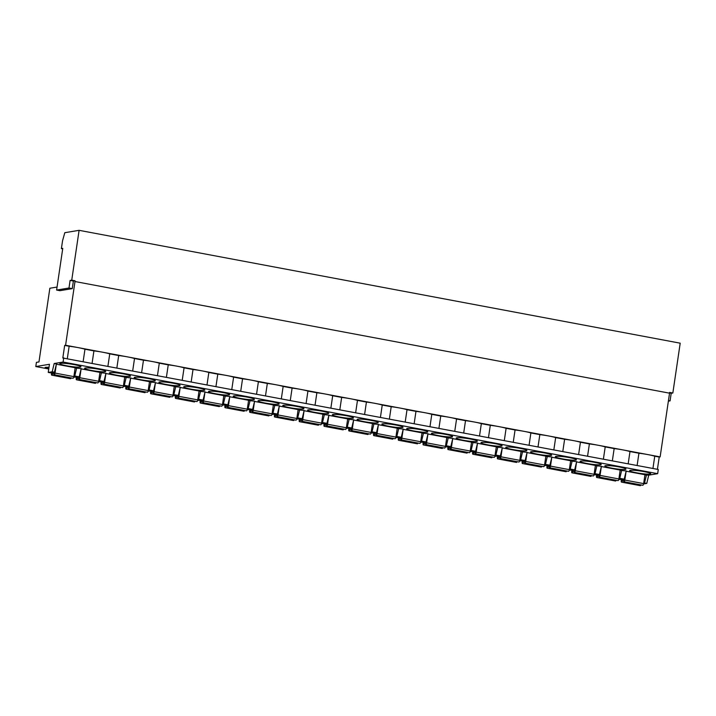 <?xml version="1.0" encoding="UTF-8"?>
<svg xmlns="http://www.w3.org/2000/svg" width="716" height="716" viewBox="0 0 716 716"><rect width="100%" height="100%" fill="white"/><g stroke="black" fill="none" stroke-linecap="round" stroke-linejoin="round"><path stroke-width="1.07" d="M643.586 483.935L646.772 483.407L648.732 475.155L657.664 473.679L658.281 469.481L62.811 357.991L64.673 345.407L65.586 345.255L74.992 281.531L75.019 280.762L71.743 280.144L79.1 230.328L680.2 343.188L672.843 393.012L671.205 393.281L670.078 400.888L668.368 401.175M657.413 469.32L659.23 457.041L654.755 456.199A14.938 1.674 -171.6 0 0 647.747 454.57A14.938 1.674 -171.6 0 0 638.932 453.228L637.115 465.507M74.992 281.531L669.55 393.173L660.134 456.889L659.23 457.041M669.46 393.156L669.576 392.404L672.843 393.012M669.487 392.959L671.205 393.281M79.1 230.328L64.816 232.691L62.561 240.737L61.397 248.604L62.695 248.846M61.397 248.604L62.766 248.371L56.609 290.07L68.987 288.02L70.105 280.421L71.743 280.144M75.019 280.762L73.381 281.03L72.253 288.637L59.876 290.687L56.609 290.07M57.056 287.053L49.852 288.253L38.968 361.938L36.418 362.359L35.8 366.547L49.449 364.292L48.249 372.427L52.214 371.765L54.174 363.513L63.106 362.036L63.724 357.839M72.253 288.637L68.987 288.02M73.381 281.03L70.105 280.421M657.664 473.679L63.106 362.036M660.134 456.889L622.983 449.916A14.938 1.674 -171.6 0 0 614.158 448.583L612.341 460.853M65.586 345.255L622.983 449.916A14.938 1.674 -171.6 0 1 629.982 451.554L638.932 453.228M652.938 468.479L654.755 456.199M628.165 463.825L629.982 451.554M603.391 459.171L605.208 446.9L614.158 448.583M605.208 446.9A14.938 1.674 -171.6 0 0 598.209 445.262A14.938 1.674 -171.6 0 0 589.384 443.929L587.567 456.199M578.618 454.526L580.434 442.246L589.384 443.929M580.434 442.246A14.938 1.674 -171.6 0 0 573.435 440.608A14.938 1.674 -171.6 0 0 564.611 439.275L562.794 451.554M553.844 449.872L555.661 437.592L564.611 439.275M555.661 437.592A14.938 1.674 -171.6 0 0 548.662 435.963A14.938 1.674 -171.6 0 0 539.837 434.63L538.02 446.9M529.07 445.218L530.887 432.947L539.837 434.63M530.887 432.947A14.938 1.674 -171.6 0 0 523.888 431.309A14.938 1.674 -171.6 0 0 515.064 429.976L513.247 442.246M504.306 440.564L506.114 428.293L515.064 429.976M506.114 428.293A14.938 1.674 -171.6 0 0 499.115 426.655A14.938 1.674 -171.6 0 0 490.29 425.322L488.482 437.592M479.532 435.919L481.34 423.639L490.29 425.322M481.34 423.639A14.938 1.674 -171.6 0 0 474.341 422.01A14.938 1.674 -171.6 0 0 465.516 420.668L463.708 432.947M454.758 431.265L456.566 418.994L465.516 420.668M456.566 418.994A14.938 1.674 -171.6 0 0 449.567 417.356A14.938 1.674 -171.6 0 0 440.743 416.023L438.935 428.293M429.985 426.611L431.793 414.34L440.743 416.023M431.793 414.34A14.938 1.674 -171.6 0 0 424.794 412.702A14.938 1.674 -171.6 0 0 415.969 411.369L414.161 423.639M405.211 421.966L407.019 409.686L415.969 411.369M407.019 409.686A14.938 1.674 -171.6 0 0 400.02 408.048A14.938 1.674 -171.6 0 0 391.196 406.715L389.388 418.994M380.438 417.312L382.246 405.032L391.196 406.715M382.246 405.032A14.938 1.674 -171.6 0 0 375.247 403.403A14.938 1.674 -171.6 0 0 366.422 402.061L364.614 414.34M355.664 412.658L357.472 400.387L366.422 402.061M357.472 400.387A14.938 1.674 -171.6 0 0 350.473 398.749A14.938 1.674 -171.6 0 0 341.648 397.416L339.84 409.686M330.89 408.004L332.698 395.733L341.648 397.416M332.698 395.733A14.938 1.674 -171.6 0 0 325.699 394.095A14.938 1.674 -171.6 0 0 316.875 392.762L315.067 405.032M306.117 403.359L307.925 391.079L316.875 392.762M307.925 391.079A14.938 1.674 -171.6 0 0 300.926 389.441A14.938 1.674 -171.6 0 0 292.101 388.108L290.293 400.387M281.343 398.705L283.151 386.425L292.101 388.108M283.151 386.425A14.938 1.674 -171.6 0 0 276.152 384.796A14.938 1.674 -171.6 0 0 267.328 383.454L265.52 395.733M256.57 394.051L258.387 381.78L267.328 383.454M258.387 381.78A14.938 1.674 -171.6 0 0 251.379 380.142A14.938 1.674 -171.6 0 0 242.554 378.809L240.746 391.079M231.796 389.397L233.613 377.126L242.554 378.809M233.613 377.126A14.938 1.674 -171.6 0 0 226.605 375.488A14.938 1.674 -171.6 0 0 217.789 374.155L215.972 386.425M207.022 384.752L208.839 372.472L217.789 374.155M208.839 372.472A14.938 1.674 -171.6 0 0 201.831 370.834A14.938 1.674 -171.6 0 0 193.016 369.501L191.199 381.78M182.249 380.098L184.066 367.827L193.016 369.501M184.066 367.827A14.938 1.674 -171.6 0 0 177.058 366.189A14.938 1.674 -171.6 0 0 168.242 364.856L166.425 377.126M157.475 375.444L159.292 363.173L168.242 364.856M159.292 363.173A14.938 1.674 -171.6 0 0 152.284 361.535A14.938 1.674 -171.6 0 0 143.469 360.202L141.652 372.472M132.702 370.79L134.519 358.519L143.469 360.202M134.519 358.519A14.938 1.674 -171.6 0 0 127.511 356.881A14.938 1.674 -171.6 0 0 118.695 355.548L116.878 367.827M107.928 366.145L109.745 353.865L118.695 355.548M109.745 353.865A14.938 1.674 -171.6 0 0 102.737 352.236A14.938 1.674 -171.6 0 0 93.921 350.894L92.104 363.173M83.154 361.49L84.971 349.22L93.921 350.894M84.971 349.22A14.938 1.674 -171.6 0 0 77.963 347.582A14.938 1.674 -171.6 0 0 69.148 346.249L64.673 345.407M67.331 358.519L69.148 346.249M648.732 475.155L644.919 474.994M48.76 368.982L35.8 366.547M48.249 372.427L50.478 372.839L54.443 372.186L56.403 363.934L54.174 363.513M593.976 474.896L599.453 474.52L601.413 466.268L595.372 465.695M569.202 470.242L574.68 469.866L576.64 461.614L570.598 461.041M544.428 465.588L549.906 465.221L551.866 456.96L545.825 456.387M519.655 460.934L525.132 460.567L527.092 452.315L521.051 451.733M494.881 456.289L500.359 455.913L502.319 447.661L496.278 447.088M470.108 451.635L475.594 451.268L477.545 443.007L471.504 442.434M445.334 446.981L450.82 446.614L452.772 438.362L446.73 437.78M420.56 442.327L426.047 441.96L427.998 433.708L421.957 433.126M395.787 437.682L401.273 437.306L403.224 429.054L397.183 428.481M371.013 433.028L376.5 432.661L378.451 424.4L372.41 423.827M346.24 428.374L351.726 428.007L353.677 419.755L347.636 419.173M321.466 423.729L326.952 423.353L328.904 415.101L322.862 414.528M296.692 419.075L302.179 418.699L304.13 410.447L298.098 409.874M271.919 414.421L277.405 414.054L279.356 405.793L273.324 405.22M247.154 409.767L252.632 409.4L254.592 401.148L248.55 400.566M222.381 405.122L227.858 404.746L229.818 396.494L223.777 395.921M197.607 400.468L203.084 400.092L205.044 391.84L199.003 391.267M172.833 395.814L178.311 395.447L180.271 387.186L174.23 386.613M148.06 391.16L153.537 390.793L155.497 382.541L149.456 381.959M123.286 386.515L128.764 386.139L130.724 377.887L124.682 377.314M98.513 381.861L103.99 381.494L105.95 373.233L99.909 372.66M73.739 377.207L79.216 376.84L81.177 368.588L75.135 368.006M80.299 367.066A10.668 1.19 -171.6 0 0 80.953 366.762A10.668 1.19 -171.6 0 0 72.325 364.301A10.668 1.19 -171.6 0 0 60.484 363.343A10.668 1.19 -171.6 0 0 59.84 363.647A10.668 1.19 -171.6 0 0 68.459 366.109A10.668 1.19 -171.6 0 0 80.299 367.066M49.01 367.263L45.493 367.308A6.131 0.689 -171.6 0 0 45.117 367.487A6.131 0.689 -171.6 0 0 48.804 368.668M56.349 364.202L75.171 367.738L73.864 376.616A1.602 0.528 -79.4 0 1 73.023 378.281L54.192 374.745A1.602 0.528 -79.4 0 0 55.034 373.081L56.349 364.202M105.073 371.72A10.668 1.19 -171.6 0 0 105.717 371.416A10.668 1.19 -171.6 0 0 97.099 368.955A10.668 1.19 -171.6 0 0 85.258 367.997A10.668 1.19 -171.6 0 0 84.613 368.301A10.668 1.19 -171.6 0 0 93.232 370.763A10.668 1.19 -171.6 0 0 105.073 371.72M81.123 368.856L99.945 372.392L98.638 381.27A1.602 0.528 -79.4 0 1 97.797 382.935L78.966 379.399A1.602 0.528 -79.4 0 0 79.807 377.735L81.123 368.856M129.847 376.365A10.668 1.19 -171.6 0 0 130.491 376.07A10.668 1.19 -171.6 0 0 121.872 373.609A10.668 1.19 -171.6 0 0 110.031 372.651A10.668 1.19 -171.6 0 0 109.387 372.947A10.668 1.19 -171.6 0 0 118.006 375.417A10.668 1.19 -171.6 0 0 129.847 376.365M105.896 373.51L124.718 377.046L123.412 385.915A1.602 0.528 -79.4 0 1 122.57 387.58L103.739 384.045A1.602 0.528 -79.4 0 0 104.581 382.38L105.896 373.51M154.62 381.019A10.668 1.19 -171.6 0 0 155.265 380.715A10.668 1.19 -171.6 0 0 146.646 378.254A10.668 1.19 -171.6 0 0 134.805 377.296A10.668 1.19 -171.6 0 0 134.161 377.601A10.668 1.19 -171.6 0 0 142.779 380.062A10.668 1.19 -171.6 0 0 154.62 381.019M130.67 378.155L149.492 381.691L148.185 390.569A1.602 0.528 -79.4 0 1 147.344 392.234L128.513 388.699A1.602 0.528 -79.4 0 0 129.354 387.034L130.652 378.164M179.394 385.673A10.668 1.19 -171.6 0 0 180.038 385.369A10.668 1.19 -171.6 0 0 171.419 382.908A10.668 1.19 -171.6 0 0 159.579 381.95A10.668 1.19 -171.6 0 0 158.934 382.255A10.668 1.19 -171.6 0 0 167.553 384.716A10.668 1.19 -171.6 0 0 179.394 385.673M155.444 382.809L174.265 386.345L172.959 395.223A1.602 0.528 -79.4 0 1 172.117 396.888L153.287 393.353A1.602 0.528 -79.4 0 0 154.128 391.688L155.426 382.809M204.167 390.327A10.668 1.19 -171.6 0 0 204.812 390.023A10.668 1.19 -171.6 0 0 196.193 387.562A10.668 1.19 -171.6 0 0 184.352 386.604A10.668 1.19 -171.6 0 0 183.708 386.909A10.668 1.19 -171.6 0 0 192.327 389.37A10.668 1.19 -171.6 0 0 204.167 390.327M180.217 387.463L199.039 390.999L197.732 399.877A1.602 0.528 -79.4 0 1 196.891 401.542L178.06 398.007A1.602 0.528 -79.4 0 0 178.902 396.342L180.217 387.463M228.941 394.972A10.668 1.19 -171.6 0 0 229.585 394.677A10.668 1.19 -171.6 0 0 220.967 392.207A10.668 1.19 -171.6 0 0 209.126 391.258A10.668 1.19 -171.6 0 0 208.481 391.554A10.668 1.19 -171.6 0 0 217.1 394.015A10.668 1.19 -171.6 0 0 228.941 394.972M204.982 392.117L223.813 395.653L222.506 404.522A1.602 0.528 -79.4 0 1 221.665 406.187L202.834 402.652A1.602 0.528 -79.4 0 0 203.675 400.987L204.973 392.117M253.715 399.626A10.668 1.19 -171.6 0 0 254.359 399.322A10.668 1.19 -171.6 0 0 245.74 396.861A10.668 1.19 -171.6 0 0 233.899 395.903A10.668 1.19 -171.6 0 0 233.246 396.208A10.668 1.19 -171.6 0 0 241.874 398.669A10.668 1.19 -171.6 0 0 253.715 399.626M229.755 396.762L248.586 400.298L247.28 409.176A1.602 0.528 -79.4 0 1 246.438 410.841L227.607 407.306A1.602 0.528 -79.4 0 0 228.449 405.641L229.755 396.762M278.488 404.28A10.668 1.19 -171.6 0 0 279.133 403.976A10.668 1.19 -171.6 0 0 270.514 401.515A10.668 1.19 -171.6 0 0 258.673 400.557A10.668 1.19 -171.6 0 0 258.02 400.862A10.668 1.19 -171.6 0 0 266.647 403.323A10.668 1.19 -171.6 0 0 278.488 404.28M254.529 401.416L273.36 404.952L272.053 413.83A1.602 0.528 -79.4 0 1 271.212 415.495L252.381 411.96A1.602 0.528 -79.4 0 0 253.222 410.295L254.529 401.416M303.262 408.934A10.668 1.19 -171.6 0 0 303.906 408.63A10.668 1.19 -171.6 0 0 295.287 406.169A10.668 1.19 -171.6 0 0 283.447 405.211A10.668 1.19 -171.6 0 0 282.793 405.516A10.668 1.19 -171.6 0 0 291.421 407.977A10.668 1.19 -171.6 0 0 303.262 408.934M279.303 406.07L298.133 409.606L296.827 418.484A1.602 0.528 -79.4 0 1 295.976 420.14L277.155 416.605A1.602 0.528 -79.4 0 0 277.996 414.949L279.303 406.07M328.035 413.58A10.668 1.19 -171.6 0 0 328.68 413.284A10.668 1.19 -171.6 0 0 320.061 410.814A10.668 1.19 -171.6 0 0 308.22 409.865A10.668 1.19 -171.6 0 0 307.567 410.161A10.668 1.19 -171.6 0 0 316.195 412.622A10.668 1.19 -171.6 0 0 328.035 413.58M304.076 410.715L322.907 414.251L321.591 423.129A1.602 0.528 -79.4 0 1 320.75 424.794L301.928 421.259A1.602 0.528 -79.4 0 0 302.77 419.594L304.076 410.715M352.809 418.233A10.668 1.19 -171.6 0 0 353.453 417.929A10.668 1.19 -171.6 0 0 344.835 415.468A10.668 1.19 -171.6 0 0 332.985 414.51A10.668 1.19 -171.6 0 0 332.34 414.815A10.668 1.19 -171.6 0 0 340.959 417.276A10.668 1.19 -171.6 0 0 352.809 418.233M328.85 415.37L347.681 418.905L346.365 427.783A1.602 0.528 -79.4 0 1 345.524 429.448L326.702 425.913A1.602 0.528 -79.4 0 0 327.543 424.248L328.841 415.37M377.583 422.887A10.668 1.19 -171.6 0 0 378.227 422.583A10.668 1.19 -171.6 0 0 369.608 420.122A10.668 1.19 -171.6 0 0 357.758 419.164A10.668 1.19 -171.6 0 0 357.114 419.469A10.668 1.19 -171.6 0 0 365.733 421.93A10.668 1.19 -171.6 0 0 377.583 422.887M353.623 420.024L372.454 423.559L371.139 432.437A1.602 0.528 -79.4 0 1 370.297 434.102L351.475 430.567A1.602 0.528 -79.4 0 0 352.317 428.902L353.623 420.024M402.356 427.533A10.668 1.19 -171.6 0 0 403.001 427.237A10.668 1.19 -171.6 0 0 394.382 424.776A10.668 1.19 -171.6 0 0 382.532 423.818A10.668 1.19 -171.6 0 0 381.888 424.114A10.668 1.19 -171.6 0 0 390.506 426.584A10.668 1.19 -171.6 0 0 402.356 427.533M378.397 424.678L397.228 428.213L395.912 437.091A1.602 0.528 -79.4 0 1 395.071 438.747L376.249 435.212A1.602 0.528 -79.4 0 0 377.09 433.556L378.397 424.678M427.13 432.187A10.668 1.19 -171.6 0 0 427.774 431.882A10.668 1.19 -171.6 0 0 419.155 429.421A10.668 1.19 -171.6 0 0 407.306 428.463A10.668 1.19 -171.6 0 0 406.661 428.768A10.668 1.19 -171.6 0 0 415.28 431.229A10.668 1.19 -171.6 0 0 427.13 432.187M403.171 429.323L422.001 432.858L420.686 441.736A1.602 0.528 -79.4 0 1 419.845 443.401L401.023 439.866A1.602 0.528 -79.4 0 0 401.864 438.201L403.171 429.323M451.903 436.841A10.668 1.19 -171.6 0 0 452.548 436.536A10.668 1.19 -171.6 0 0 443.929 434.075A10.668 1.19 -171.6 0 0 432.079 433.117A10.668 1.19 -171.6 0 0 431.435 433.422A10.668 1.19 -171.6 0 0 440.054 435.883A10.668 1.19 -171.6 0 0 451.903 436.841M427.944 433.977L446.775 437.512L445.459 446.39A1.602 0.528 -79.4 0 1 444.618 448.055L425.796 444.52A1.602 0.528 -79.4 0 0 426.638 442.855L427.944 433.977M476.677 441.495A10.668 1.19 -171.6 0 0 477.321 441.19A10.668 1.19 -171.6 0 0 468.703 438.729A10.668 1.19 -171.6 0 0 456.853 437.771A10.668 1.19 -171.6 0 0 456.208 438.076A10.668 1.19 -171.6 0 0 464.827 440.537A10.668 1.19 -171.6 0 0 476.677 441.495M452.718 438.631L471.549 442.166L470.233 451.044A1.602 0.528 -79.4 0 1 469.392 452.709L450.57 449.174A1.602 0.528 -79.4 0 0 451.411 447.509L452.709 438.631M501.451 446.14A10.668 1.19 -171.6 0 0 502.095 445.844A10.668 1.19 -171.6 0 0 493.476 443.383A10.668 1.19 -171.6 0 0 481.626 442.425A10.668 1.19 -171.6 0 0 480.982 442.721A10.668 1.19 -171.6 0 0 489.601 445.191A10.668 1.19 -171.6 0 0 501.451 446.14M477.491 443.285L496.322 446.82L495.007 455.689A1.602 0.528 -79.4 0 1 494.165 457.354L475.335 453.819A1.602 0.528 -79.4 0 0 476.185 452.154L477.491 443.285M526.224 450.794A10.668 1.19 -171.6 0 0 526.869 450.489A10.668 1.19 -171.6 0 0 518.241 448.028A10.668 1.19 -171.6 0 0 506.4 447.07A10.668 1.19 -171.6 0 0 505.756 447.375A10.668 1.19 -171.6 0 0 514.374 449.836A10.668 1.19 -171.6 0 0 526.224 450.794M502.265 447.93L521.096 451.465L519.78 460.343A1.602 0.528 -79.4 0 1 518.939 462.008L500.108 458.473A1.602 0.528 -79.4 0 0 500.949 456.808L502.265 447.93M550.989 455.448A10.668 1.19 -171.6 0 0 551.642 455.143A10.668 1.19 -171.6 0 0 543.014 452.682A10.668 1.19 -171.6 0 0 531.174 451.724A10.668 1.19 -171.6 0 0 530.529 452.029A10.668 1.19 -171.6 0 0 539.148 454.49A10.668 1.19 -171.6 0 0 550.989 455.448M527.039 452.584L545.869 456.119L544.554 464.997A1.602 0.528 -79.4 0 1 543.712 466.662L524.882 463.127A1.602 0.528 -79.4 0 0 525.723 461.462L527.039 452.584M575.762 460.102A10.668 1.19 -171.6 0 0 576.416 459.797A10.668 1.19 -171.6 0 0 567.788 457.336A10.668 1.19 -171.6 0 0 555.947 456.378A10.668 1.19 -171.6 0 0 555.303 456.683A10.668 1.19 -171.6 0 0 563.922 459.144A10.668 1.19 -171.6 0 0 575.762 460.102M551.812 457.238L570.634 460.773L569.327 469.651A1.602 0.528 -79.4 0 1 568.486 471.316L549.655 467.781A1.602 0.528 -79.4 0 0 550.497 466.116L551.812 457.238M600.536 464.747A10.668 1.19 -171.6 0 0 601.189 464.451A10.668 1.19 -171.6 0 0 592.562 461.981A10.668 1.19 -171.6 0 0 580.721 461.032A10.668 1.19 -171.6 0 0 580.076 461.328A10.668 1.19 -171.6 0 0 588.695 463.789A10.668 1.19 -171.6 0 0 600.536 464.747M576.586 461.892L595.408 465.427L594.101 474.296A1.602 0.528 -79.4 0 1 593.26 475.961L574.429 472.426A1.602 0.528 -79.4 0 0 575.27 470.761L576.577 461.892M625.31 469.401A10.668 1.19 -171.6 0 0 625.963 469.096A10.668 1.19 -171.6 0 0 617.335 466.635A10.668 1.19 -171.6 0 0 605.494 465.677A10.668 1.19 -171.6 0 0 604.85 465.982A10.668 1.19 -171.6 0 0 613.469 468.443A10.668 1.19 -171.6 0 0 625.31 469.401M601.359 466.537L620.181 470.072L618.875 478.95A1.602 0.528 -79.4 0 1 618.033 480.615L599.202 477.08A1.602 0.528 -79.4 0 0 600.044 475.415L601.359 466.537M650.083 474.055A10.668 1.19 -171.6 0 0 650.728 473.75A10.668 1.19 -171.6 0 0 642.109 471.289A10.668 1.19 -171.6 0 0 630.268 470.331A10.668 1.19 -171.6 0 0 629.624 470.636A10.668 1.19 -171.6 0 0 638.242 473.097A10.668 1.19 -171.6 0 0 650.083 474.055M618.749 479.541L624.227 479.174L626.187 470.922L620.145 470.34M626.133 471.191L644.955 474.726L643.648 483.604A1.602 0.528 -79.4 0 1 642.807 485.269L623.976 481.734A1.602 0.528 -79.4 0 0 624.817 480.069L626.133 471.191M54.443 372.186L52.214 371.765M73.936 376.133L74.759 375.998L76.719 367.747M79.216 376.84L74.759 375.998M98.71 380.787L99.533 380.652L101.493 372.401M103.99 381.494L99.533 380.652M123.483 385.441L124.307 385.306L126.258 377.046M128.764 386.139L124.307 385.306M148.257 390.095L149.08 389.952L151.031 381.7M153.537 390.793L149.08 389.952M173.03 394.74L173.854 394.606L175.805 386.354M178.311 395.447L173.854 394.606M197.804 399.394L198.627 399.26L200.578 391.008M203.084 400.092L198.627 399.26M222.578 404.048L223.401 403.913L225.352 395.653M227.858 404.746L223.401 403.913M247.351 408.702L248.175 408.559L250.126 400.307M252.632 409.4L248.175 408.559M272.116 413.347L272.948 413.213L274.899 404.961M277.405 414.054L272.948 413.213M296.889 418.001L297.722 417.867L299.673 409.615M302.179 418.699L297.722 417.867M321.663 422.655L322.495 422.521L324.446 414.26M326.952 423.353L322.495 422.521M346.437 427.309L347.269 427.166L349.22 418.914M351.726 428.007L347.269 427.166M371.21 431.954L372.034 431.82L373.994 423.568M376.5 432.661L372.034 431.82M395.984 436.608L396.807 436.474L398.767 428.222M401.273 437.306L396.807 436.474M420.757 441.262L421.581 441.119L423.541 432.867M426.047 441.96L421.581 441.119M445.531 445.907L446.354 445.773L448.314 437.521M450.82 446.614L446.354 445.773M470.305 450.561L471.128 450.427L473.088 442.175M475.594 451.268L471.128 450.427M495.078 455.215L495.902 455.081L497.862 446.82M500.359 455.913L495.902 455.081M519.852 459.869L520.675 459.726L522.635 451.474M525.132 460.567L520.675 459.726M544.625 464.514L545.449 464.38L547.409 456.128M549.906 465.221L545.449 464.38M569.399 469.168L570.222 469.034L572.182 460.782M574.68 469.866L570.222 469.034M594.173 473.822L594.996 473.688L596.956 465.427M599.453 474.52L594.996 473.688M618.946 478.476L619.77 478.333L621.73 470.081M624.227 479.174L619.77 478.333M643.72 483.121L644.543 482.987L646.503 474.735M646.772 483.407L644.543 482.987M51.615 372.651L51.471 373.671A1.602 0.528 -79.4 0 0 51.722 375.157L70.544 378.692A1.602 0.528 -79.4 0 0 71.161 377.932M54.031 372.257L53.906 373.582A1.602 0.528 -79.4 0 0 54.192 374.745M51.722 375.157A1.602 0.528 -79.4 0 0 52.501 373.815L52.769 372.463L53.995 372.687M52.501 373.815L53.906 374.074M76.388 377.305L76.245 378.325A1.602 0.528 -79.4 0 0 76.496 379.802L95.317 383.337A1.602 0.528 -79.4 0 0 95.935 382.586M78.805 376.902L78.679 378.236A1.602 0.528 -79.4 0 0 78.966 379.399M76.496 379.802A1.602 0.528 -79.4 0 0 77.274 378.469L77.543 377.117L78.76 377.341M77.274 378.469L78.679 378.728M101.162 381.959L101.019 382.971A1.602 0.528 -79.4 0 0 101.269 384.456L120.091 387.991A1.602 0.528 -79.4 0 0 120.709 387.231M103.578 381.556L103.453 382.881A1.602 0.528 -79.4 0 0 103.739 384.045M101.269 384.456A1.602 0.528 -79.4 0 0 102.048 383.114L102.316 381.762M102.048 383.114L103.453 383.382M125.935 386.604L125.792 387.625A1.602 0.528 -79.4 0 0 126.043 389.11L144.865 392.645A1.602 0.528 -79.4 0 0 145.482 391.885M128.352 386.21L128.227 387.535A1.602 0.528 -79.4 0 0 128.513 388.699M126.043 389.11A1.602 0.528 -79.4 0 0 126.821 387.768L127.09 386.416L128.307 386.64M126.821 387.768L128.227 388.027M150.709 391.258L150.557 392.279A1.602 0.528 -79.4 0 0 150.808 393.764L169.638 397.299A1.602 0.528 -79.4 0 0 170.256 396.539M153.126 390.864L153 392.189A1.602 0.528 -79.4 0 0 153.287 393.353M150.808 393.764A1.602 0.528 -79.4 0 0 151.595 392.422L151.864 391.07L153.081 391.294M151.595 392.422L153 392.681M175.483 395.912L175.331 396.933A1.602 0.528 -79.4 0 0 175.581 398.409L194.412 401.945A1.602 0.528 -79.4 0 0 195.029 401.184M177.899 395.509L177.774 396.843A1.602 0.528 -79.4 0 0 178.06 398.007M175.581 398.409A1.602 0.528 -79.4 0 0 176.369 397.067L176.637 395.724L177.854 395.948M176.369 397.067L177.765 397.335M200.256 400.566L200.104 401.578A1.602 0.528 -79.4 0 0 200.355 403.063L219.186 406.599A1.602 0.528 -79.4 0 0 219.803 405.838M202.673 400.163L202.547 401.488A1.602 0.528 -79.4 0 0 202.834 402.652M200.355 403.063A1.602 0.528 -79.4 0 0 201.142 401.721L201.411 400.369L202.628 400.602M201.142 401.721L202.539 401.989M225.03 405.211L224.878 406.232A1.602 0.528 -79.4 0 0 225.128 407.717L243.959 411.252A1.602 0.528 -79.4 0 0 244.577 410.492M227.446 404.817L227.321 406.142A1.602 0.528 -79.4 0 0 227.607 407.306M225.128 407.717A1.602 0.528 -79.4 0 0 225.916 406.375L226.184 405.023M225.916 406.375L227.312 406.634M249.803 409.865L249.651 410.886A1.602 0.528 -79.4 0 0 249.902 412.362L268.733 415.898A1.602 0.528 -79.4 0 0 269.35 415.146M252.22 409.471L252.095 410.796A1.602 0.528 -79.4 0 0 252.381 411.96M249.902 412.362A1.602 0.528 -79.4 0 0 250.69 411.029L250.958 409.677L252.175 409.901M250.69 411.029L252.086 411.288M274.577 414.519L274.425 415.54A1.602 0.528 -79.4 0 0 274.675 417.016L293.506 420.552A1.602 0.528 -79.4 0 0 294.124 419.791M276.994 414.116L276.868 415.441A1.602 0.528 -79.4 0 0 277.155 416.605M274.675 417.016A1.602 0.528 -79.4 0 0 275.463 415.674L275.732 414.331L276.949 414.555M275.463 415.674L276.859 415.942M299.351 419.173L299.199 420.185A1.602 0.528 -79.4 0 0 299.449 421.67L318.28 425.206A1.602 0.528 -79.4 0 0 318.897 424.445M301.767 418.77L301.642 420.095A1.602 0.528 -79.4 0 0 301.928 421.259M299.449 421.67A1.602 0.528 -79.4 0 0 300.237 420.328L300.505 418.976L301.722 419.209M300.237 420.328L301.633 420.596M324.124 423.818L323.972 424.839A1.602 0.528 -79.4 0 0 324.223 426.324L343.054 429.86A1.602 0.528 -79.4 0 0 343.662 429.099M326.541 423.425L326.415 424.749A1.602 0.528 -79.4 0 0 326.702 425.913M324.223 426.324A1.602 0.528 -79.4 0 0 325.01 424.982L325.279 423.63L326.496 423.854M325.01 424.982L326.406 425.241M348.898 428.472L348.746 429.493A1.602 0.528 -79.4 0 0 348.996 430.969L367.827 434.505A1.602 0.528 -79.4 0 0 368.436 433.753M351.314 428.07L351.189 429.403A1.602 0.528 -79.4 0 0 351.475 430.567M348.996 430.969A1.602 0.528 -79.4 0 0 349.784 429.636L350.052 428.284M349.784 429.636L351.18 429.895M373.671 433.126L373.519 434.138A1.602 0.528 -79.4 0 0 373.77 435.623L392.601 439.159A1.602 0.528 -79.4 0 0 393.209 438.398M376.079 432.724L375.963 434.048A1.602 0.528 -79.4 0 0 376.249 435.212M373.77 435.623A1.602 0.528 -79.4 0 0 374.558 434.281L374.826 432.929L376.043 433.162M374.558 434.281L375.954 434.549M398.445 437.78L398.293 438.792A1.602 0.528 -79.4 0 0 398.543 440.277L417.374 443.813A1.602 0.528 -79.4 0 0 417.983 443.052M400.853 437.378L400.736 438.702A1.602 0.528 -79.4 0 0 401.023 439.866M398.543 440.277A1.602 0.528 -79.4 0 0 399.322 438.935L399.6 437.583L400.817 437.807M399.322 438.935L400.727 439.194M423.219 442.425L423.067 443.446A1.602 0.528 -79.4 0 0 423.317 444.931L442.148 448.467A1.602 0.528 -79.4 0 0 442.757 447.706M425.626 442.032L425.51 443.356A1.602 0.528 -79.4 0 0 425.796 444.52M423.317 444.931A1.602 0.528 -79.4 0 0 424.096 443.589L424.373 442.237L425.59 442.461M424.096 443.589L425.501 443.848M447.992 447.079L447.84 448.1A1.602 0.528 -79.4 0 0 448.091 449.576L466.922 453.112A1.602 0.528 -79.4 0 0 467.53 452.36M450.4 446.677L450.283 448.01A1.602 0.528 -79.4 0 0 450.57 449.174M448.091 449.576A1.602 0.528 -79.4 0 0 448.869 448.243L449.147 446.891L450.364 447.115M448.869 448.243L450.275 448.502M472.766 451.733L472.614 452.745A1.602 0.528 -79.4 0 0 472.864 454.23L491.695 457.766A1.602 0.528 -79.4 0 0 492.304 457.005M475.173 451.331L475.048 452.655A1.602 0.528 -79.4 0 0 475.335 453.819M472.864 454.23A1.602 0.528 -79.4 0 0 473.643 452.888L473.92 451.536M473.643 452.888L475.048 453.156M497.539 456.378L497.387 457.399A1.602 0.528 -79.4 0 0 497.638 458.884L516.469 462.42A1.602 0.528 -79.4 0 0 517.077 461.659M499.947 455.985L499.822 457.309A1.602 0.528 -79.4 0 0 500.108 458.473M497.638 458.884A1.602 0.528 -79.4 0 0 498.417 457.542L498.694 456.19L499.911 456.414M498.417 457.542L499.822 457.801M522.313 461.032L522.161 462.053A1.602 0.528 -79.4 0 0 522.412 463.538L541.233 467.065A1.602 0.528 -79.4 0 0 541.851 466.313M524.721 460.639L524.595 461.963A1.602 0.528 -79.4 0 0 524.882 463.127M522.412 463.538A1.602 0.528 -79.4 0 0 523.19 462.196L523.468 460.844L524.685 461.068M523.19 462.196L524.595 462.455M547.087 465.686L546.935 466.707A1.602 0.528 -79.4 0 0 547.185 468.183L566.007 471.719A1.602 0.528 -79.4 0 0 566.625 470.958M549.494 465.284L549.369 466.608A1.602 0.528 -79.4 0 0 549.655 467.781M547.185 468.183A1.602 0.528 -79.4 0 0 547.964 466.841L548.241 465.498L549.458 465.722M547.964 466.841L549.369 467.109M571.851 470.34L571.708 471.352A1.602 0.528 -79.4 0 0 571.959 472.837L590.781 476.373A1.602 0.528 -79.4 0 0 591.398 475.612M574.268 469.938L574.143 471.262A1.602 0.528 -79.4 0 0 574.429 472.426M571.959 472.837A1.602 0.528 -79.4 0 0 572.737 471.495L573.006 470.143L574.232 470.376M572.737 471.495L574.143 471.763M596.625 474.985L596.482 476.006A1.602 0.528 -79.4 0 0 596.732 477.491L615.554 481.027A1.602 0.528 -79.4 0 0 616.172 480.266M599.041 474.592L598.916 475.916A1.602 0.528 -79.4 0 0 599.202 477.08M596.732 477.491A1.602 0.528 -79.4 0 0 597.511 476.149L597.779 474.798L599.006 475.021M597.511 476.149L598.916 476.408M621.399 479.639L621.255 480.66A1.602 0.528 -79.4 0 0 621.506 482.137L640.328 485.672A1.602 0.528 -79.4 0 0 640.945 484.92M623.815 479.246L623.69 480.57A1.602 0.528 -79.4 0 0 623.976 481.734M621.506 482.137A1.602 0.528 -79.4 0 0 622.285 480.803L622.553 479.452L623.779 479.675M622.285 480.803L623.69 481.062M668.449 400.584L670.078 400.888M55.034 373.081L73.864 376.616M79.807 377.735L98.638 381.27M104.581 382.38L123.412 385.915M102.325 381.762L103.534 381.995M129.354 387.034L148.185 390.569M154.128 391.688L172.959 395.223M178.902 396.342L197.732 399.877M203.675 400.987L222.506 404.522M228.449 405.641L247.28 409.176M226.193 405.023L227.402 405.247M253.222 410.295L272.053 413.83M277.996 414.949L296.827 418.484M302.77 419.594L321.591 423.129M327.543 424.248L346.365 427.783M352.317 428.902L371.139 432.437M350.061 428.284L351.27 428.508M377.09 433.556L395.912 437.091M401.864 438.201L420.686 441.736M426.638 442.855L445.459 446.39M451.411 447.509L470.233 451.044M476.185 452.154L495.007 455.689M473.929 451.536L475.138 451.769M500.949 456.808L519.78 460.343M525.723 461.462L544.554 464.997M550.497 466.116L569.327 469.651M575.27 470.761L594.101 474.296M600.044 475.415L618.875 478.95M624.817 480.069L643.648 483.604"/></g></svg>

